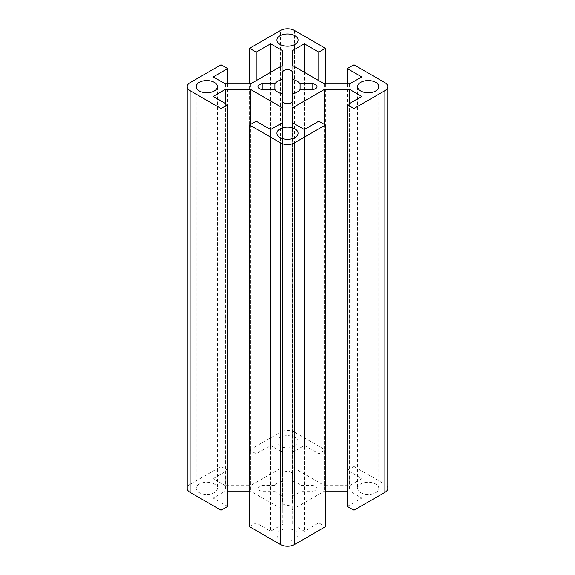 <?xml version="1.0" encoding="UTF-8"?>
<svg xmlns="http://www.w3.org/2000/svg" width="575" height="575" viewBox="0 0 575 575"><rect width="100%" height="100%" fill="white"/><g stroke="black" fill="none" stroke-linecap="round" stroke-linejoin="round"><path stroke-width="0.43" stroke-dasharray="2.88 2.16" d="M292.416 502.55L292.416 474.145A4.916 2.839 0 0 0 287.5 471.306A4.916 2.839 0 0 0 282.584 474.145L282.584 502.55A4.916 2.839 0 0 0 287.5 505.389A4.916 2.839 0 0 0 292.416 502.55L292.416 100.855M282.584 100.855L282.584 502.55M262.904 491.187L274.9 491.187L274.9 89.492L274.9 485.508L262.904 485.508A4.916 2.839 0 0 0 257.981 488.348A4.916 2.839 0 0 0 262.904 491.187L262.904 485.508M282.584 72.45L282.584 474.145M292.416 72.45L292.416 474.145M300.1 485.508L300.1 89.492L300.1 491.187L312.096 491.187A4.916 2.839 0 0 0 317.019 488.348A4.916 2.839 0 0 0 312.096 485.508L300.1 485.508A13.527 7.813 0 0 0 292.416 481.074M282.584 481.074A13.527 7.813 0 0 0 274.9 485.508M274.9 491.187A13.527 7.813 0 0 0 282.584 495.628M292.416 495.628A13.527 7.813 0 0 0 300.1 491.187M280.018 530.624A10.58 6.109 0 0 0 276.92 534.944A10.58 6.109 0 0 0 287.5 541.053A10.58 6.109 0 0 0 298.08 534.944A10.58 6.109 0 0 0 291.547 529.302A10.58 6.109 0 0 0 280.018 530.624M214.274 484.028A10.58 6.109 0 0 0 202.745 482.705A10.58 6.109 0 0 0 196.212 488.348A10.58 6.109 0 0 0 206.792 494.457A10.58 6.109 0 0 0 217.372 488.348A10.58 6.109 0 0 0 214.274 484.028M294.982 446.071A10.58 6.109 0 0 0 298.08 441.751A10.58 6.109 0 0 0 287.5 435.649A10.58 6.109 0 0 0 276.92 441.751A10.58 6.109 0 0 0 283.453 447.393A10.58 6.109 0 0 0 294.982 446.071M360.726 492.667A10.58 6.109 0 0 0 372.255 493.99A10.58 6.109 0 0 0 378.788 488.348A10.58 6.109 0 0 0 368.208 482.245A10.58 6.109 0 0 0 357.628 488.348A10.58 6.109 0 0 0 360.726 492.667M250.448 124.509L250.448 491.057L249.579 491.057M227.664 491.057L225.4 491.057L213.224 498.094L227.664 506.424M225.4 103.421L225.4 491.057M213.224 96.392L213.224 498.094M282.807 509.738L282.807 122.504L282.807 524.199L282.807 509.738L250.448 491.057M249.579 526.714L256.191 522.898L270.631 531.228L282.807 524.199M256.191 121.196L256.191 522.898M270.631 129.533L270.631 531.228M282.807 452.496L282.807 65.263L282.807 466.957L282.807 452.496L270.631 445.467L256.191 453.804L249.579 449.988L249.579 83.943M270.631 72.292L270.631 445.467M256.191 80.622L256.191 453.804M225.4 83.943L225.4 485.638L250.448 485.638L282.807 466.957M250.448 83.943L250.448 485.638M221.052 64.759L221.052 466.454L227.664 470.271L213.224 478.608L225.4 485.638M227.664 83.943L227.664 470.271M213.224 76.906L213.224 478.608M324.552 83.943L324.552 485.638L349.6 485.638L361.776 478.608L347.336 470.271L353.948 466.454L353.948 64.759M349.6 83.943L349.6 485.638M361.776 76.906L361.776 478.608M347.336 83.943L347.336 470.271M292.193 466.957L292.193 65.263L292.193 466.957L324.552 485.638M325.421 83.943L325.421 449.988L318.809 453.804L304.369 445.467L292.193 452.496M318.809 80.622L318.809 453.804M304.369 72.292L304.369 445.467M190.095 82.635L190.095 484.33L221.052 466.454M294.457 30.41L294.457 432.113L325.421 449.988M292.193 524.199L292.193 122.504L292.193 524.199L304.369 531.228L318.809 522.898L325.421 526.714M304.369 129.533L304.369 531.228M318.809 121.196L318.809 522.898M349.6 103.421L349.6 491.057L347.336 491.057M325.421 491.057L324.552 491.057L292.193 509.738M324.552 124.509L324.552 491.057M347.336 506.424L361.776 498.094L349.6 491.057M361.776 96.392L361.776 498.094M190.095 484.33A9.84 5.678 0 0 0 187.213 488.348M249.579 449.988L280.543 432.113L280.543 30.41M294.457 432.113A9.84 5.678 0 0 0 280.543 432.113M353.948 466.454L384.905 484.33L384.905 82.635M387.787 488.348A9.84 5.678 0 0 0 384.905 484.33M312.096 491.187L312.096 485.508M257.981 86.653L257.981 488.348M317.019 86.653L317.019 488.348M276.92 133.249L276.92 534.944M298.08 133.249L298.08 534.944M196.212 86.653L196.212 488.348M217.372 86.653L217.372 488.348M276.92 40.056L276.92 441.751M298.08 40.056L298.08 441.751M357.628 86.653L357.628 488.348M378.788 86.653L378.788 488.348"/><path stroke-width="0.86" d="M292.416 93.926L292.416 100.855A4.916 2.839 180 0 1 287.5 103.694A4.916 2.839 180 0 1 282.584 100.855L282.584 72.45A4.916 2.839 180 0 1 287.5 69.611A4.916 2.839 180 0 1 292.416 72.45L292.416 93.926A13.527 7.813 180 0 0 300.1 89.492L300.1 83.813L312.096 83.813A4.916 2.839 180 0 1 317.019 86.653A4.916 2.839 180 0 1 312.096 89.492L300.1 89.492M274.9 89.492L262.904 89.492A4.916 2.839 180 0 1 257.981 86.653A4.916 2.839 180 0 1 262.904 83.813L274.9 83.813L274.9 89.492A13.527 7.813 180 0 0 282.584 93.926M190.095 90.67A9.84 5.678 180 0 1 187.213 86.653L187.213 488.348A9.84 5.678 0 0 0 190.095 492.365L190.095 90.67L221.052 108.546L227.664 104.729L213.224 96.392L225.4 89.362L250.448 89.362L282.807 108.042L282.807 122.504L270.631 129.533L256.191 121.196L249.579 125.012L280.543 142.888L280.543 544.59L249.579 526.714L249.579 125.012M294.457 142.888L325.421 125.012L325.421 526.714L294.457 544.59L294.457 142.888A9.84 5.678 180 0 1 280.543 142.888M325.421 125.012L318.809 121.196L304.369 129.533L292.193 122.504L292.193 108.042L324.552 89.362L349.6 89.362L361.776 96.392L347.336 104.729L353.948 108.546L384.905 90.67L384.905 492.365L353.948 510.241L347.336 506.424L347.336 104.729M292.193 65.263L292.193 50.801L292.193 65.263L324.552 83.943L349.6 83.943L361.776 76.906L347.336 68.576L353.948 64.759L384.905 82.635A9.84 5.678 180 0 1 387.787 86.653A9.84 5.678 180 0 1 384.905 90.67M292.193 50.801L304.369 43.772L318.809 52.102L325.421 48.286L294.457 30.41A9.84 5.678 180 0 0 280.543 30.41L249.579 48.286L256.191 52.102L270.631 43.772L282.807 50.801L282.807 65.263L250.448 83.943L225.4 83.943L213.224 76.906L227.664 68.576L221.052 64.759L190.095 82.635A9.84 5.678 180 0 0 187.213 86.653M280.018 128.929A10.58 6.109 180 0 1 291.547 127.607A10.58 6.109 180 0 1 298.08 133.249A10.58 6.109 180 0 1 287.5 139.351A10.58 6.109 180 0 1 276.92 133.249A10.58 6.109 180 0 1 280.018 128.929M214.274 82.333A10.58 6.109 180 0 1 217.372 86.653A10.58 6.109 180 0 1 206.792 92.755A10.58 6.109 180 0 1 196.212 86.653A10.58 6.109 180 0 1 202.745 81.01A10.58 6.109 180 0 1 214.274 82.333M294.982 44.376A10.58 6.109 180 0 1 283.453 45.698A10.58 6.109 180 0 1 276.92 40.056A10.58 6.109 180 0 1 287.5 33.947A10.58 6.109 180 0 1 298.08 40.056A10.58 6.109 180 0 1 294.982 44.376M360.726 90.972A10.58 6.109 180 0 1 357.628 86.653A10.58 6.109 180 0 1 368.208 80.543A10.58 6.109 180 0 1 378.788 86.653A10.58 6.109 180 0 1 372.255 92.295A10.58 6.109 180 0 1 360.726 90.972M274.9 83.813A13.527 7.813 180 0 1 282.584 79.372M292.416 79.372A13.527 7.813 180 0 1 300.1 83.813M249.579 491.057L227.664 491.057M250.448 89.362L250.448 124.509M225.4 89.362L225.4 103.421M227.664 104.729L227.664 506.424L221.052 510.241L221.052 108.546M282.807 108.042L282.807 122.504M282.807 50.801L282.807 65.263M270.631 43.772L270.631 72.292M256.191 52.102L256.191 80.622M249.579 83.943L249.579 48.286M227.664 68.576L227.664 83.943M347.336 68.576L347.336 83.943M325.421 48.286L325.421 83.943M318.809 52.102L318.809 80.622M304.369 43.772L304.369 72.292M292.193 108.042L292.193 122.504M347.336 491.057L325.421 491.057M349.6 89.362L349.6 103.421M324.552 89.362L324.552 124.509M353.948 108.546L353.948 510.241M221.052 510.241L190.095 492.365M384.905 492.365A9.84 5.678 0 0 0 387.787 488.348L387.787 86.653M280.543 544.59A9.84 5.678 0 0 0 294.457 544.59M262.904 83.813L262.904 89.492M312.096 83.813L312.096 89.492"/></g></svg>
